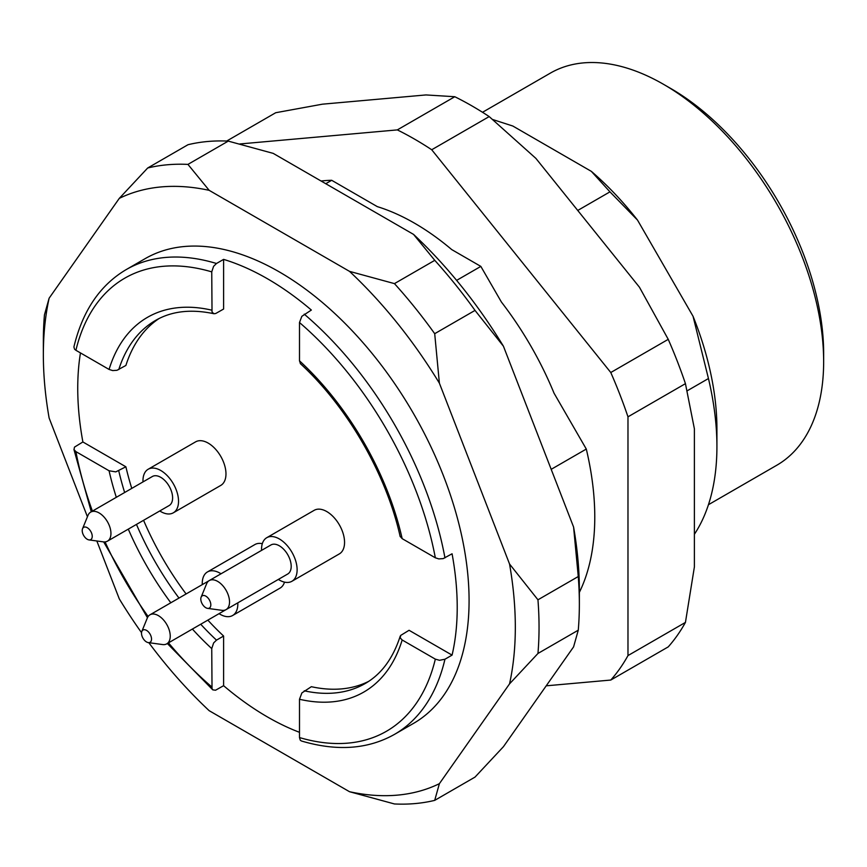 <?xml version="1.0" encoding="UTF-8"?>
<svg xmlns="http://www.w3.org/2000/svg" width="867" height="867" viewBox="0 0 867 867"><rect width="100%" height="100%" fill="white"/><g stroke="black" fill="none" stroke-linecap="round" stroke-linejoin="round"><path stroke-width="1.3" d="M694.391 534.278A254.92 147.173 -120 0 0 716.922 446.527A254.92 147.173 -120 0 0 708.447 378.543L693.047 316.282L637.527 220.11L609.956 191.856L577.736 210.453M687.173 390.822L708.447 378.543M551.195 469.329L586.298 449.063L554.046 393.195A232.443 134.201 -120 0 0 501.408 302.03L480.838 266.397L456.627 280.377M480.838 266.397L451.74 249.598A232.443 134.201 -120 0 0 377.308 206.628L331.693 180.293L325.764 183.717M609.956 191.856L591.348 171.363L512.831 126.029L492.684 119.516M237.807 602.836A25.154 14.522 60 0 1 237.829 603.996A25.154 14.522 60 0 1 232.627 615.505L280.052 588.119A25.154 14.522 -120 0 0 284.506 582.125M262.311 543.696A25.154 14.522 -120 0 0 254.898 544.552L207.462 571.938A25.154 14.522 60 0 1 221.031 573.791M173.324 512.809L220.76 485.422A25.154 14.522 -120 0 0 225.973 473.913A25.154 14.522 -120 0 0 214.994 448.597A25.154 14.522 -120 0 0 195.606 441.856L148.17 469.242A25.154 14.522 60 0 1 167.559 475.983A25.154 14.522 60 0 1 178.537 501.299A25.154 14.522 60 0 1 173.324 512.809A25.154 14.522 60 0 1 159.756 510.956M291.919 581.28L339.355 553.894A25.154 14.522 -120 0 0 344.557 542.374A25.154 14.522 -120 0 0 333.578 517.057A25.154 14.522 -120 0 0 314.19 510.316L266.754 537.703A25.154 14.522 60 0 1 286.143 544.443A25.154 14.522 60 0 1 297.121 569.76A25.154 14.522 60 0 1 291.919 581.28A25.154 14.522 60 0 1 278.35 579.427M80.458 352.923A268.326 154.922 -120 0 0 82.885 441.964L125.888 466.793A209.63 121.033 -120 0 0 131.773 488.392M143.575 520.308A209.63 121.033 -120 0 0 186.102 593.96M207.842 620.133A209.63 121.033 -120 0 0 223.599 636.031L223.599 685.689A268.326 154.922 -120 0 0 267.48 716.966A268.326 154.922 -120 0 0 299.494 732.312M299.494 699.268L299.494 737.568A261.617 151.053 -120 0 0 435.332 659.137L402.169 639.987A216.338 124.902 60 0 1 299.494 699.268L301.9 692.906L311.351 686.697A209.63 121.033 -120 0 0 368.616 681.397M402.169 639.987L400.207 637.906L400.695 635.413L409.072 630.287L452.075 655.116A268.326 154.922 -120 0 0 452.075 553.785L443.156 558.63L438.81 558.912L435.332 557.806A261.617 151.053 -120 0 0 299.494 322.535L299.494 360.824A216.338 124.902 60 0 1 402.169 538.656L435.332 557.806M299.494 322.535L301.835 316.325L311.351 310.05A268.326 154.922 -120 0 0 223.599 259.385L223.599 309.042L215.655 313.54L213.824 313.702L212.025 311.957L211.743 271.87A261.617 151.053 -120 0 0 75.906 350.29L109.069 369.44A216.338 124.902 60 0 1 211.743 310.158M159.105 318.514A209.63 121.033 -120 0 0 125.888 365.462L116.991 370.296L112.688 370.577L109.069 369.44M116.319 497.311A216.338 124.902 60 0 1 109.069 470.77L115.777 471.876L125.888 466.793M200.721 624.24A209.63 121.033 -120 0 0 216.49 640.139L223.599 636.031M394.452 283.617A350.506 202.369 60 0 1 434.703 333.687L475.018 310.408A350.506 202.369 -120 0 0 434.768 260.338L394.452 283.617L349.509 271.36A333.741 192.68 60 0 1 439.385 383.171L434.703 333.687M537.952 599.801A350.506 202.369 60 0 1 537.952 653.469L578.267 630.19A350.506 202.369 -120 0 0 579.362 603.996A350.506 202.369 -120 0 0 578.267 576.533L537.952 599.801L509.547 564.016A333.741 192.68 60 0 1 509.547 683.857L537.952 653.469M578.267 630.19L573.586 646.88L503.424 746.704L475.018 777.092L434.703 800.371A350.506 202.369 60 0 1 394.452 803.958L349.509 791.712L209.175 710.691A333.741 192.68 60 0 1 148.81 642.675M87.426 516.754L49.126 418.035A333.741 192.68 60 0 1 43.35 354.776L43.35 341.089A350.506 202.369 60 0 1 44.445 314.884L49.126 298.194L119.288 198.37A333.741 192.68 60 0 1 209.175 190.339L187.944 164.394A350.506 202.369 60 0 0 147.693 167.992L188.009 144.713A350.506 202.369 -120 0 1 228.259 141.115L187.944 164.394M147.693 167.992L119.288 198.37M141.538 632.682A333.741 192.68 60 0 1 119.288 598.88L96.833 540.975M434.703 800.371L439.385 783.681A333.741 192.68 60 0 1 349.509 791.712M509.547 683.857L439.385 783.681M475.018 310.408L503.424 346.204L573.586 527.049L578.267 576.533M439.385 383.171L509.547 564.016M228.259 141.115L273.203 153.372L413.537 234.393L434.768 260.338M209.175 190.339L349.509 271.36M452.075 655.116L444.955 659.223A268.326 154.922 60 0 1 394.528 734.36L413.505 723.403A268.326 154.922 -120 0 0 413.505 413.559A268.326 154.922 -120 0 0 145.168 258.637L126.203 269.594A268.326 154.922 60 0 1 216.49 263.492L213.585 266.342L211.743 271.87M43.35 354.776A333.741 192.68 60 0 1 49.126 298.194M413.537 234.393A333.741 192.68 60 0 1 503.424 346.204M573.586 527.049A333.741 192.68 60 0 1 579.362 590.297L579.362 603.996M223.599 685.689L215.569 690.219L212.838 689.872L212.025 688.647L211.743 648.603A216.338 124.902 60 0 1 192.387 629.052M82.885 441.964L74.497 447.112L73.998 449.615L75.906 451.62A261.617 151.053 -120 0 0 92.422 511.107M223.599 259.385L216.49 263.492M109.069 470.77L75.906 451.62M716.922 446.527L716.922 428.721A233.115 134.591 -120 0 0 693.047 316.282M579.362 592.367A254.92 147.173 -120 0 0 586.298 449.063M331.693 180.293A254.92 147.173 -120 0 0 321.126 181.03M637.527 220.11A233.115 134.591 -120 0 0 591.348 171.363M708.447 504.713L776.756 465.265A226.406 130.711 -120 0 0 823.65 361.626L823.65 353.411A216.338 124.902 -120 0 0 670.679 88.445A216.338 124.902 -120 0 0 670.668 88.445L663.558 84.337A226.406 130.711 -120 0 0 550.361 73.121L482.518 112.287M823.65 361.626A226.406 130.711 -120 0 0 663.558 84.337L670.679 88.445M300.513 363.772L299.494 360.824M402.169 538.656L400.12 536.315M435.332 659.137L439.547 660.307L444.955 659.223M301.402 740.982L300.285 740.223L299.494 737.568M216.49 640.139L213.618 642.956L211.743 648.603M75.906 350.29L74.529 349.184L73.901 346.941M210.822 604.83A7.088 4.097 60 0 1 207.603 608.374A7.088 4.097 60 0 1 202.271 603.985A7.088 4.097 60 0 1 201.133 597.168A7.088 4.097 60 0 1 206.725 596.767A7.088 4.097 60 0 1 210.822 604.83M201.133 597.168L206.595 583.805A16.766 9.678 60 0 1 209.283 580.565A16.766 9.678 60 0 1 222.212 585.062A16.766 9.678 60 0 1 229.527 601.936A16.766 9.678 60 0 1 226.059 609.62A16.766 9.678 60 0 1 221.909 610.325L207.603 608.374M209.283 580.565L270.948 544.964A16.766 9.678 60 0 1 283.877 549.461A16.766 9.678 60 0 1 291.193 566.335A16.766 9.678 60 0 1 287.725 574.008L226.059 609.62M261.574 550.382A25.154 14.522 60 0 1 266.754 537.703M92.238 536.37A7.088 4.097 60 0 1 89.019 539.913A7.088 4.097 60 0 1 83.687 535.524A7.088 4.097 60 0 1 82.549 528.707A7.088 4.097 60 0 1 88.141 528.306A7.088 4.097 60 0 1 92.238 536.37M82.549 528.707L88.011 515.345A16.766 9.678 60 0 1 90.699 512.104A16.766 9.678 60 0 1 103.628 516.591A16.766 9.678 60 0 1 110.943 533.476A16.766 9.678 60 0 1 107.475 541.149A16.766 9.678 60 0 1 103.314 541.864L89.019 539.913M90.699 512.104L152.364 476.503A16.766 9.678 60 0 1 165.294 480.99A16.766 9.678 60 0 1 172.609 497.875A16.766 9.678 60 0 1 169.141 505.548L107.475 541.149M142.99 481.911A25.154 14.522 60 0 1 148.17 469.242M151.53 639.066A7.088 4.097 60 0 1 148.311 642.61A7.088 4.097 60 0 1 142.979 638.22A7.088 4.097 60 0 1 141.841 631.404A7.088 4.097 60 0 1 147.433 631.003A7.088 4.097 60 0 1 151.53 639.066M141.841 631.404L147.303 618.041A16.766 9.678 60 0 1 149.991 614.801A16.766 9.678 60 0 1 162.92 619.298A16.766 9.678 60 0 1 170.235 636.172A16.766 9.678 60 0 1 166.767 643.845A16.766 9.678 60 0 1 162.606 644.56L148.311 642.61M228.509 608.201A16.766 9.678 60 0 1 228.433 608.244L166.767 643.845M232.627 615.505A25.154 14.522 60 0 1 219.058 613.663M202.282 584.607A25.154 14.522 60 0 1 207.462 571.938M546.221 685.819L610.78 680.053L668.24 646.88A335.41 193.655 -120 0 0 685.439 622.408L694.391 566.91L694.391 428.829L685.439 383.658A335.41 193.655 -120 0 0 668.24 339.344L639.445 287.215L535.882 158.379L489.183 116.579A335.41 193.655 -120 0 0 454.785 96.725L425.99 94.936L322.426 104.181L275.728 112.721L226.666 141.05M610.78 680.053A335.41 193.655 -120 0 0 627.979 655.582L627.979 416.832A335.41 193.655 -120 0 0 610.78 372.517L431.723 149.753A335.41 193.655 -120 0 0 397.324 129.898L239.856 143.965M685.439 622.408L627.979 655.582M685.439 383.658L627.979 416.832M668.24 339.344L610.78 372.517M489.183 116.579L431.723 149.753M454.785 96.725L397.324 129.898M304.241 690.804A209.63 121.033 -120 0 0 365.18 683.532C381.317 674.277 393 658.476 400.24 636.118M118.768 470.9A209.63 121.033 -120 0 0 124.653 492.499M136.466 524.416A209.63 121.033 -120 0 0 178.981 598.067M304.241 314.157A268.326 154.922 60 0 1 444.955 557.893M214.138 313.767C191.163 308.858 171.623 311.08 155.551 320.432A209.63 121.033 -120 0 0 118.768 369.57M105.059 541.908A261.617 151.053 -120 0 0 148.127 616.513M168.491 642.848A261.617 151.053 -120 0 0 211.743 686.902M170.821 602.782A216.338 124.902 60 0 1 128.294 529.13M73.966 346.67C82.636 310.776 100.052 285.08 126.203 269.594M212.61 689.677L167.342 643.52M147.444 617.716L103.672 541.897M91.273 511.768L73.933 449.485M301.662 741.057C337.09 751.494 368.042 749.261 394.528 734.36M300.285 363.566C347.353 406.775 386.314 474.238 400.186 536.619M149.991 614.801L209.207 580.619"/></g></svg>
